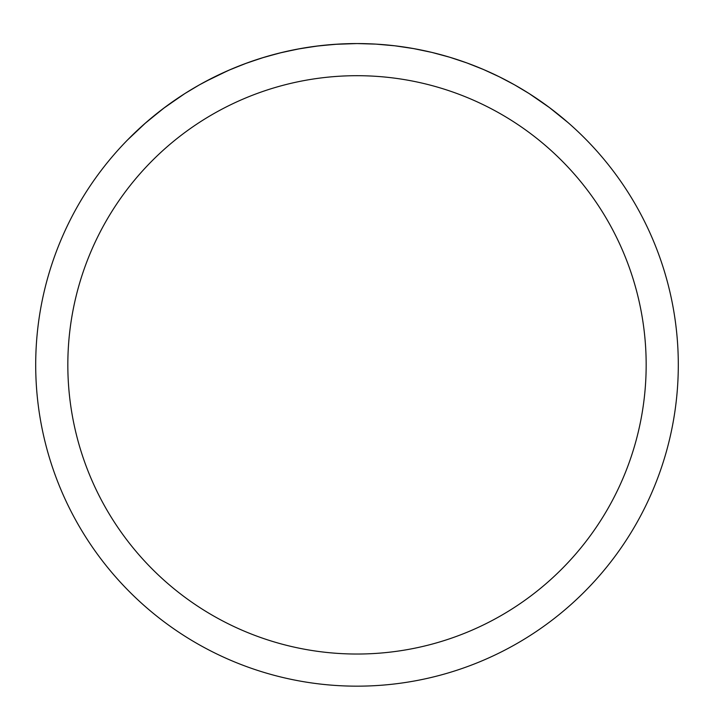 <?xml version="1.0" encoding="UTF-8"?>
<svg xmlns="http://www.w3.org/2000/svg" width="714" height="714" viewBox="0 0 714 714"><rect width="100%" height="100%" fill="white"/><g stroke="black" fill="none" stroke-linecap="round" stroke-linejoin="round"><path stroke-width="1.07" d="M67.83 364.863A289.17 289.17 0 0 1 501.585 114.436A289.17 289.17 0 0 1 501.585 615.289A289.17 289.17 0 0 1 67.83 364.863M35.7 364.863A321.3 321.3 0 0 1 517.65 86.608A321.3 321.3 0 0 1 517.65 643.118A321.3 321.3 0 0 1 35.7 364.863M183.186 94.641L163.015 108.724L144.478 123.888L127.547 139.953L145.852 122.683L164.55 107.582L184.89 93.543L199.367 84.886L214.566 76.862L230.47 69.526L247.062 62.957L264.287 57.227L282.084 52.417L300.371 48.597L319.051 45.812L338.008 44.125L357 43.563L375.992 44.125L394.949 45.812L413.629 48.597L431.916 52.417L449.713 57.227L466.938 62.957L483.53 69.526L499.434 76.862L514.633 84.886L529.11 93.543L549.45 107.582L568.148 122.683L549.45 107.582L529.11 93.543L514.633 84.886L499.434 76.862L483.53 69.526L466.938 62.957L449.713 57.227L431.916 52.417L413.629 48.597L394.949 45.812L375.992 44.125L357 43.563L334.634 44.339L315.909 46.205L297.461 49.132L279.388 53.077L261.788 57.995L244.75 63.805L228.337 70.445L204.963 81.807"/></g></svg>
